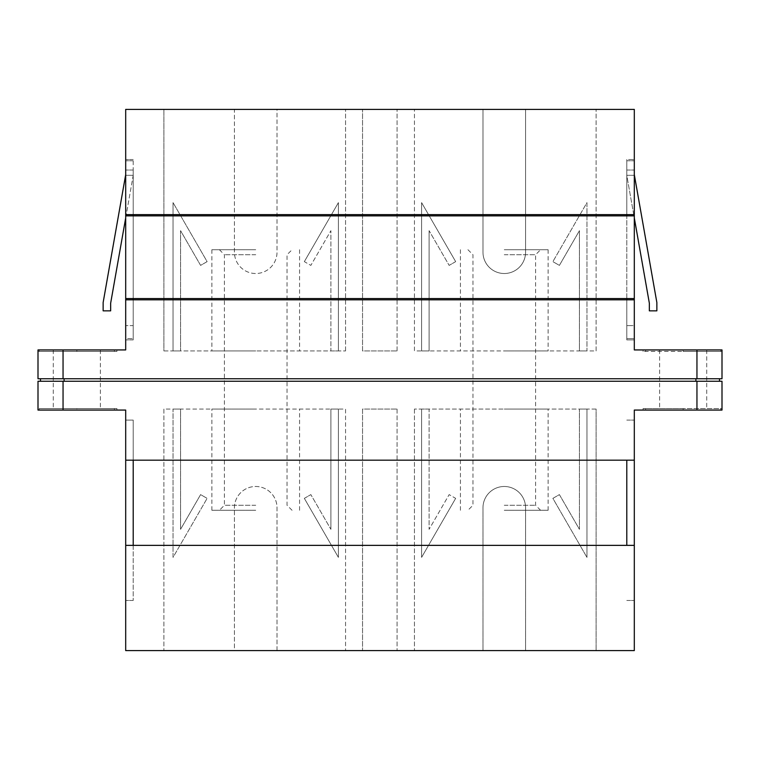 <?xml version="1.0" encoding="UTF-8"?>
<svg xmlns="http://www.w3.org/2000/svg" width="760" height="760" viewBox="0 0 760 760"><rect width="100%" height="100%" fill="white"/><g stroke="black" fill="none" stroke-linecap="round" stroke-linejoin="round"><path stroke-width="0.57" stroke-dasharray="3.8 2.85" d="M683.164 349.933L643.074 349.933L722 349.933L645.582 349.933L683.164 349.933L683.164 351.433L722 351.433L722 349.933L634.306 349.933L634.306 109.402L277.02 109.402L277.02 252.215A21.299 21.299 0 0 1 255.73 273.514A21.299 21.299 0 0 1 234.431 252.215L234.431 109.402L345.553 109.402L277.02 109.402L277.02 252.215A21.299 21.299 0 0 1 255.73 273.514A21.299 21.299 0 0 1 234.431 252.215L234.431 109.402L125.694 109.402L125.694 349.933L38 349.933L38 378.746L722 378.746L722 349.933L722 351.433L643.074 351.433L683.164 351.433L683.164 349.933M76.836 349.933L116.926 349.933L39.254 349.933L76.836 349.933L76.836 351.433L114.418 351.433L38 351.433L38 349.933L38 351.433L116.926 351.433L39.254 351.433L76.836 351.433L76.836 349.933M76.836 410.067L116.926 410.067L38 410.067L100.386 410.067L76.836 410.067L76.836 408.566L116.926 408.566L38 408.566L38 410.067L63.052 410.067L63.052 381.254L38 381.254L38 410.067L38 408.566L76.836 408.566L39.254 408.566L76.836 408.566L76.836 410.067M696.948 381.254L696.948 410.067L722 410.067L722 408.566L643.074 408.566L722 408.566L722 410.067L643.074 410.067L722 410.067L722 381.254L63.052 381.254M504.269 510.283L548.121 510.283L504.269 510.283M504.269 505.276L535.591 505.276L504.269 505.276M255.73 510.283L211.879 510.283L255.73 510.283M255.73 505.276L224.409 505.276L255.73 505.276M255.73 249.717L211.879 249.717L255.73 249.717M255.73 254.723L224.409 254.723L255.73 254.723M504.269 249.717L548.121 249.717L504.269 249.717M504.269 254.723L535.591 254.723L504.269 254.723M255.73 409.06L211.879 409.06L255.73 409.06M504.269 409.06L548.121 409.06L504.269 409.06M504.269 350.94L548.121 350.94L504.269 350.94M255.73 350.94L211.879 350.94L255.73 350.94M64.096 378.746L695.903 378.746L64.096 378.746L64.096 381.254L695.903 381.254L64.096 381.254M695.903 378.746L695.903 381.254L719.492 381.254L719.492 378.746L695.903 378.746L719.492 378.746M40.508 378.746L40.508 381.254M719.492 381.254L695.903 381.254M696.948 410.067L634.306 410.067L634.306 650.598L414.447 650.598L482.98 650.598L482.98 507.784A21.299 21.299 0 0 1 504.269 486.486A21.299 21.299 0 0 1 525.568 507.784L525.568 650.598L525.568 507.784A21.299 21.299 0 0 0 504.269 486.486A21.299 21.299 0 0 0 482.98 507.784L482.98 650.598L277.02 650.598L277.02 507.784A21.299 21.299 0 0 0 255.73 486.486A21.299 21.299 0 0 0 234.431 507.784L234.431 650.598L125.694 650.598L125.694 410.067L63.052 410.067M330.894 350.94L338.409 350.94L330.894 350.94L330.894 230.669L330.894 350.94M163.903 350.94L345.553 350.94L163.903 350.94L163.903 109.402L163.903 350.94M173.042 350.94L180.566 350.94L180.566 230.669L200.602 265.392L207.119 261.63L173.042 202.616L207.119 261.63L200.602 265.392L180.566 230.669L180.566 350.94L173.042 350.94L173.042 202.616L173.042 350.94M429.105 409.06L421.591 409.06L429.105 409.06L429.105 529.331L429.105 409.06M596.096 409.06L414.447 409.06L596.096 409.06L596.096 650.598L596.096 409.06M586.957 409.06L579.433 409.06L579.433 529.331L559.398 494.608L552.881 498.37L586.957 557.384L552.881 498.37L559.398 494.608L579.433 529.331L579.433 409.06L586.957 409.06L586.957 557.384L586.957 409.06M634.306 545.366L634.306 600.486L634.306 545.366L133.209 545.366L133.209 600.486L133.209 420.09L125.694 420.09L125.694 460.18L125.694 420.09L133.209 420.09L133.209 460.18L634.306 460.18L634.306 420.09L634.306 460.18M125.694 545.366L125.694 600.486L125.694 545.366L133.209 545.366M362.539 650.598L397.081 650.598L362.539 650.598L362.539 409.06L397.081 409.06L362.539 409.06L362.539 650.598M234.431 650.598L345.553 650.598L277.02 650.598L277.02 507.784A21.299 21.299 0 0 0 255.73 486.486A21.299 21.299 0 0 0 234.431 507.784L234.431 650.598M634.306 299.82L634.306 338.656L626.791 338.656L626.791 160.768L626.791 215.887L133.209 215.887L133.209 338.656L133.209 298.576L626.791 298.576L626.791 338.656L634.306 338.656L634.306 159.514L634.306 339.91L634.306 299.82L626.791 299.82L626.791 339.91L634.306 339.91L626.791 339.91L626.791 159.514L634.306 159.514L626.791 159.514L626.791 214.633L133.209 214.633L133.209 159.514L133.209 339.91L133.209 299.82L626.791 299.82M634.306 325.631L634.306 170.041L634.306 325.631L626.791 325.631L634.306 325.631M634.306 174.648L634.306 175.303L626.791 175.303L626.791 325.631L626.791 170.041L626.791 175.303L626.791 170.041L626.791 175.303L649.344 303.183L649.344 310.849L656.858 310.849L656.858 302.527L634.306 174.648L634.306 175.303L626.791 175.303L634.306 217.93M362.539 109.402L397.081 109.402L362.539 109.402L362.539 350.94L397.081 350.94L362.539 350.94L362.539 109.402M696.948 349.933L696.948 378.746M63.052 378.746L63.052 349.933M482.98 109.402L482.98 252.215A21.299 21.299 0 0 0 504.269 273.514A21.299 21.299 0 0 0 525.568 252.215L525.568 109.402L525.568 252.215A21.299 21.299 0 0 1 504.269 273.514A21.299 21.299 0 0 1 482.98 252.215L482.98 109.402M125.694 214.633L125.694 339.91L125.694 299.82L125.694 338.656L133.209 338.656L125.694 338.656L125.694 160.768L125.694 214.633L133.209 214.633M345.553 350.94L345.553 109.402L345.553 350.94M596.096 350.94L596.096 109.402L596.096 350.94L414.447 350.94L414.447 109.402L414.447 350.94L596.096 350.94M579.433 350.94L586.957 350.94L586.957 202.616L552.881 261.63L586.957 202.616L586.957 350.94L579.433 350.94L579.433 230.669L559.398 265.392L552.881 261.63L559.398 265.392L579.433 230.669L579.433 350.94M421.591 350.94L429.105 350.94L421.591 350.94L421.591 202.616L421.591 350.94M133.209 299.82L125.694 299.82M626.791 214.633L634.306 214.633M133.209 159.514L125.694 159.514L133.209 159.514M133.209 339.91L125.694 339.91L133.209 339.91M125.694 174.648L125.694 175.303L133.209 175.303L125.694 175.303L133.209 175.303L125.694 175.303L125.694 170.041L125.694 325.631L125.694 170.041L125.694 175.303L103.141 302.527L103.141 310.849L110.656 310.849L110.656 303.183L133.209 175.303L133.209 325.631L125.694 325.631L133.209 325.631L133.209 170.041L133.209 175.303L133.209 170.041L133.209 175.303L125.694 217.93M125.694 215.887L133.209 215.887M626.791 215.887L634.306 215.887M626.791 298.576L634.306 298.576M125.694 298.576L133.209 298.576M133.209 160.768L125.694 160.768L133.209 160.768M626.791 160.768L634.306 160.768L626.791 160.768M163.903 409.06L163.903 650.598L163.903 409.06L345.553 409.06L345.553 650.598L345.553 409.06L163.903 409.06M180.566 409.06L173.042 409.06L173.042 557.384L207.119 498.37L173.042 557.384L173.042 409.06L180.566 409.06L180.566 529.331L200.602 494.608L207.119 498.37L200.602 494.608L180.566 529.331L180.566 409.06M338.409 409.06L330.894 409.06L338.409 409.06L338.409 557.384L338.409 409.06M414.447 409.06L414.447 650.598L414.447 409.06M133.209 460.18L125.694 460.18M133.209 600.486L125.694 600.486L133.209 600.486M626.791 545.366L626.791 460.18M626.791 600.486L634.306 600.486L626.791 600.486M626.791 420.09L634.306 420.09L626.791 420.09M330.894 529.331L330.894 409.06L330.894 529.331L310.849 494.608L330.894 529.331M304.342 498.37L310.849 494.608L304.342 498.37L338.409 557.384L304.342 498.37M455.658 498.37L421.591 557.384L421.591 409.06L421.591 557.384L455.658 498.37L449.151 494.608L429.105 529.331L449.151 494.608L455.658 498.37M429.105 230.669L429.105 350.94L429.105 230.669L449.151 265.392L429.105 230.669M455.658 261.63L449.151 265.392L455.658 261.63L421.591 202.616L455.658 261.63M304.342 261.63L338.409 202.616L338.409 350.94L338.409 202.616L304.342 261.63L310.849 265.392L330.894 230.669L310.849 265.392L304.342 261.63M683.164 408.566L645.582 408.566L683.164 408.566L683.164 410.067L645.582 410.067L706.714 410.067L683.164 410.067L683.164 408.566M397.081 409.06L397.081 650.598L397.081 409.06M397.081 350.94L397.081 109.402L397.081 350.94M626.791 175.303L634.306 175.303L626.791 175.303M720.746 349.933L720.746 351.433M114.418 349.933L114.418 351.433M53.285 349.933L53.285 410.067M114.418 410.067L114.418 408.566M659.614 349.933L659.614 410.067M720.746 410.067L720.746 408.566M467.941 249.717L472.957 254.723L472.957 505.276L467.941 510.283M219.402 249.717L224.409 254.723L224.409 505.276L219.402 510.283M299.573 510.283L299.573 409.06M548.121 510.283L548.121 409.06M548.121 249.717L548.121 350.94M299.573 249.717L299.573 350.94M211.879 249.717L211.879 350.94M460.427 249.717L460.427 350.94M133.209 170.041L125.694 170.041L133.209 170.041M626.791 170.041L634.306 170.041L626.791 170.041M460.427 510.283L460.427 409.06M211.879 510.283L211.879 409.06M292.058 510.283L287.042 505.276L287.042 254.723L292.058 249.717M540.597 510.283L535.591 505.276L535.591 254.723L540.597 249.717M643.074 408.566L643.074 410.067M645.582 410.067L645.582 408.566M706.714 349.933L706.714 410.067M116.926 408.566L116.926 410.067M39.254 410.067L39.254 408.566M100.386 349.933L100.386 410.067M643.074 351.433L643.074 349.933M116.926 351.433L116.926 349.933M39.254 349.933L39.254 351.433M645.582 349.933L645.582 351.433"/><path stroke-width="1.14" d="M40.508 378.746L40.508 381.254M38 378.746L38 349.933L63.052 349.933L63.052 378.746L38 378.746M64.096 381.254L64.096 378.746M695.903 381.254L695.903 378.746M696.948 410.067L696.948 381.254L722 381.254L722 410.067L634.306 410.067L634.306 460.18L125.694 460.18L125.694 410.067L38 410.067L38 381.254L696.948 381.254M63.052 381.254L63.052 410.067M719.492 378.746L719.492 381.254M634.306 299.82L634.306 109.402L125.694 109.402L125.694 299.82L634.306 299.82L634.306 349.933L722 349.933L722 378.746L63.052 378.746M125.694 545.366L634.306 545.366L634.306 650.598L125.694 650.598L125.694 460.18M696.948 378.746L696.948 349.933M125.694 299.82L125.694 349.933L63.052 349.933M634.306 545.366L634.306 460.18M626.791 299.82L626.791 298.576M626.791 215.887L626.791 214.633M133.209 214.633L133.209 215.887M133.209 298.576L133.209 299.82M634.306 214.633L125.694 214.633M634.306 298.576L125.694 298.576M634.306 215.887L125.694 215.887M125.694 174.648L103.141 302.527L103.141 310.849L110.656 310.849L110.656 303.183L125.694 217.93M634.306 174.648L656.858 302.527L656.858 310.849L649.344 310.849L649.344 303.183L634.306 217.93M626.791 545.366L626.791 460.18M133.209 460.18L133.209 545.366"/></g></svg>
